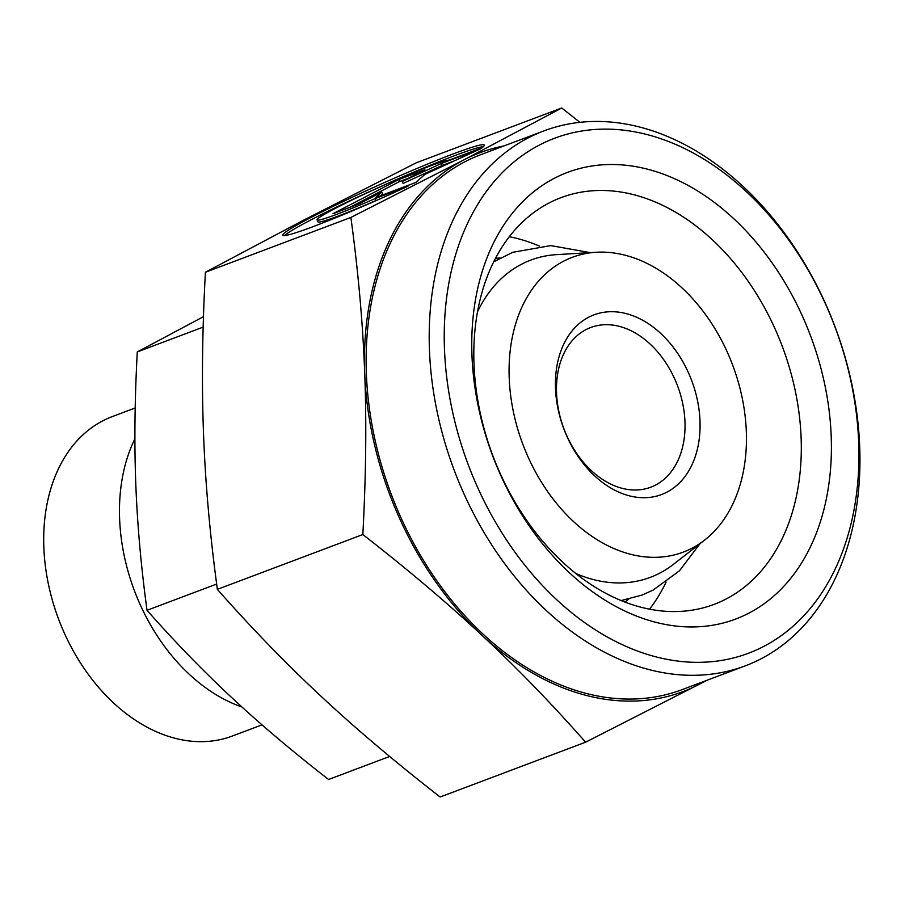 <?xml version="1.0" encoding="UTF-8"?>
<svg xmlns="http://www.w3.org/2000/svg" width="905" height="905" viewBox="0 0 905 905"><rect width="100%" height="100%" fill="white"/><g stroke="black" fill="none" stroke-linecap="round" stroke-linejoin="round"><path stroke-width="1.36" d="M727.631 352.86A157.504 112.141 -110.6 0 1 704.599 540.104A157.504 112.141 -110.6 0 1 527.887 456.561A157.504 112.141 -110.6 0 1 596.146 252.269A157.504 112.141 -110.6 0 1 727.631 352.86M704.599 540.104L673.32 564.426A169.518 120.693 -110.6 0 1 575.999 573.578M802.893 317.18A238.626 169.902 -110.6 0 1 748.842 613.171A238.626 169.902 -110.6 0 1 500.273 474.288A238.626 169.902 -110.6 0 1 554.312 178.296A238.626 169.902 -110.6 0 1 802.893 317.18M775.347 329.488A217.291 154.71 -110.6 0 1 714.181 604.348A217.291 154.71 -110.6 0 1 499.775 472.546A217.291 154.71 -110.6 0 1 560.953 197.675A217.291 154.71 -110.6 0 1 775.347 329.488M666.114 582.107A217.291 154.71 -110.6 0 1 649.564 609.133M493.791 261.522A181.305 129.087 -110.6 0 1 494.583 261.262M579.947 122.356L561.711 107.989L464.141 159.766L350.891 217.438C358.29 271.919 362.894 323.786 364.704 373.03C366.604 422.25 365.982 476.087 362.837 534.538C407.782 569.528 447.523 603.149 482.071 635.412A287.937 205.005 -110.6 0 1 398.924 516.925A287.937 205.005 -110.6 0 1 364.704 373.03A287.937 205.005 -110.6 0 1 464.141 159.766A287.937 205.005 -110.6 0 1 504.04 145.909M705.583 680.798A287.937 205.005 -110.6 0 1 698.875 684.508A287.937 205.005 -110.6 0 1 482.071 635.412C516.698 667.63 551.213 703.23 585.614 742.191L440.135 797.011C395.191 762.021 355.45 728.389 320.902 696.137C286.274 663.908 251.748 628.319 217.358 589.359C209.96 534.878 205.345 483.01 203.535 433.767C201.634 384.546 202.256 330.71 205.401 272.258L302.971 220.492L416.232 162.809L561.711 107.989M389.67 756.467L328.56 779.488C292.473 751.433 260.086 724.034 231.409 697.303C202.72 670.571 174.597 641.566 147.029 610.298C141.067 566.598 137.311 524.346 135.773 483.519C134.234 442.692 134.743 398.822 137.288 351.921L203.489 316.671M826.05 305.166A275.131 195.899 -110.6 0 1 763.73 646.442A275.131 195.899 -110.6 0 1 477.116 486.302A275.131 195.899 -110.6 0 1 539.425 145.026A275.131 195.899 -110.6 0 1 826.05 305.166M825.801 304.295A285.799 203.489 -110.6 0 1 745.347 665.82A285.799 203.489 -110.6 0 1 463.349 492.456A285.799 203.489 -110.6 0 1 543.803 130.931A285.799 203.489 -110.6 0 1 825.801 304.295M745.347 665.82L682.28 689.576A285.799 203.489 -110.6 0 1 400.281 516.223A285.799 203.489 -110.6 0 1 480.736 154.687L543.803 130.931M241.929 706.986A170.626 121.485 -110.6 0 1 139.879 603.94A170.626 121.485 -110.6 0 1 134.902 438.778M262.009 724.86L232.438 736.003A170.626 121.485 -110.6 0 1 64.085 632.505A170.626 121.485 -110.6 0 1 112.118 416.662L135.196 407.963M674.847 379.263A85.319 60.748 -110.6 0 1 650.831 487.184A85.319 60.748 -110.6 0 1 566.654 435.429A85.319 60.748 -110.6 0 1 590.671 327.519A85.319 60.748 -110.6 0 1 674.847 379.263M688.615 373.12A95.975 68.339 -110.6 0 1 666.872 492.173A95.975 68.339 -110.6 0 1 566.892 436.301A95.975 68.339 -110.6 0 1 588.635 317.248A95.975 68.339 -110.6 0 1 688.615 373.12M483.406 146.633A110.376 6.55 -24.1 0 0 385.394 184.473A110.376 6.55 -24.1 0 0 285.833 234.497A110.376 6.55 -24.1 0 0 284.577 235.572M407.963 186.215A110.376 6.55 155.9 0 1 282.801 235.198A110.376 6.55 155.9 0 1 284.962 232.562A110.376 6.55 155.9 0 1 392.736 178.896A110.376 6.55 155.9 0 1 484.311 145.06A110.376 6.55 155.9 0 1 482.15 147.696L449.174 160.117A72.853 4.321 -24.1 0 0 392.125 181.622A72.853 4.321 -24.1 0 0 317.055 219.87A72.853 4.321 -24.1 0 0 374.987 198.636L407.963 186.215M359.104 203.851L332.995 213.693L398.788 179.541L424.898 169.699L402.193 181.486L441.369 163.488L481.664 148.307L424.898 174.382L415.87 182.459L375.575 197.641L381.808 192.064L359.104 203.851M381.808 192.064L382.679 194.009L380.824 195.672M454.129 160.954L442.24 165.434L403.064 183.432L402.193 181.486M441.369 163.488L442.24 165.434M408.947 177.98L399.659 181.475L349.828 207.347M398.788 179.541L399.659 181.475M377.815 199.847L375.858 200.582A72.853 4.321 155.9 0 1 317.927 221.816L317.055 219.87M374.987 198.636L375.858 200.582M216.646 584.064L147.029 610.298M203.173 327.101L137.288 351.921M585.614 742.191L707.11 680.221M217.358 589.359L362.837 534.538M205.401 272.258L350.891 217.438M622.357 600.366A181.305 129.087 -110.6 0 1 621.588 600.694M509.244 236.714A217.291 154.71 -110.6 0 1 539.516 246.115M477.433 311.976A169.518 120.693 -110.6 0 1 556.598 254.633L596.146 252.269M621.226 600.547L641.883 595.117L653.093 590.117L679.485 570.761L699.961 543.713M493.61 261.873L512.716 252.325L550.772 245.606L590.275 252.619M500.227 258.004L495.442 258.287M628.749 599.087L624.97 602.04"/></g></svg>
